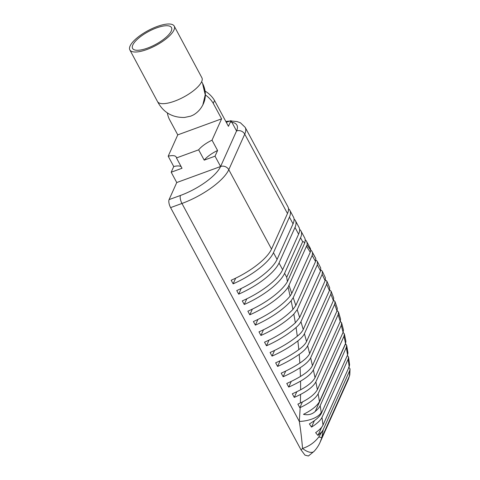 <?xml version="1.0" encoding="UTF-8"?>
<svg xmlns="http://www.w3.org/2000/svg" width="480" height="480" viewBox="0 0 480 480"><rect width="100%" height="100%" fill="white"/><g stroke="black" fill="none" stroke-linecap="round" stroke-linejoin="round"><path stroke-width="0.72" d="M181.182 166.716A17.442 5.808 -28.3 0 0 173.742 166.53L171.192 172.218L176.748 182.544L220.59 166.512L236.55 130.956A37.302 12.42 -28.3 0 0 230.34 122.082M176.748 182.544L169.086 199.608L180.456 195.456A37.302 12.42 -28.3 0 0 220.59 166.512L215.034 156.186L217.584 150.498L212.028 140.178L221.604 118.842L213.264 103.356L214.542 100.512L228.438 126.318L230.994 120.63L226.296 122.346M301.02 449.85L304.974 455.136L308.406 456L314.058 451.368A12.432 5.952 43.9 0 1 302.55 448.434A459.264 397.332 -155.8 0 0 299.328 421.44L181.956 203.46L170.592 207.618L301.02 449.85A23.256 20.118 -155.8 0 0 302.55 448.434C309.114 446.322 314.532 442.506 318.798 436.98L323.172 429.732L321.888 437.406L320.142 442.17L348.282 379.47L349.452 375.99L349.746 370.524L323.172 429.732M349.746 370.524L350.04 368.838L348.618 367.146M318.798 436.98A12.432 0.828 16.9 0 0 321.888 437.406L349.452 375.99A12.432 10.266 11.2 0 0 349.8 374.742L350.04 368.838M321.642 427.248L317.97 435.426L321.768 431.826M302.67 241.722L300.546 237.774A43.518 14.49 -28.3 0 0 300.972 231L304.59 237.708A43.518 14.49 151.7 0 1 304.734 242.988C303.918 241.896 303.228 241.47 302.67 241.722L286.71 277.278L287.4 281.622A43.518 14.49 151.7 0 1 247.86 311.202L249.804 314.814A43.518 14.49 -28.3 0 0 288.078 287.238L307.074 244.92A43.518 14.49 -28.3 0 0 306.534 241.326A43.518 14.49 -28.3 0 0 305.172 239.724M300.546 237.774L284.586 273.336L286.71 277.278M298.602 234.162L294.99 227.454A43.518 14.49 -28.3 0 0 295.416 220.68L299.028 227.388A43.518 14.49 151.7 0 1 298.602 234.162L282.642 269.718A43.518 14.49 151.7 0 1 242.298 300.882L244.248 304.494A43.518 14.49 -28.3 0 0 284.586 273.336M294.99 227.454L279.03 263.01L282.642 269.718M293.04 223.842L289.428 217.128A43.518 14.49 -28.3 0 0 289.86 210.354L293.472 217.062A43.518 14.49 151.7 0 1 293.04 223.842L277.086 259.398A43.518 14.49 151.7 0 1 236.742 290.556L238.686 294.168A43.518 14.49 -28.3 0 0 279.03 263.01M289.428 217.128L273.468 252.69L277.086 259.398M231.18 120.984L237.078 121.572L240.486 122.832L245.172 127.362L287.91 206.742A43.518 14.49 151.7 0 1 287.484 213.516L271.524 249.072A43.518 14.49 151.7 0 1 231.18 280.236L233.13 283.848A43.518 14.49 -28.3 0 0 273.468 252.69M173.742 166.53L168.186 156.21L177.762 134.874L221.604 118.842M167.376 112.932A25.2 21.798 24.2 0 0 169.422 119.388L177.762 134.874M170.592 207.618A6.216 2.334 -110.1 0 1 169.086 199.608M289.86 210.354A43.518 14.49 -28.3 0 0 288.498 208.758M235.68 278.16L233.13 283.848M295.416 220.68A43.518 14.49 -28.3 0 0 294.06 219.078M241.242 288.48L238.686 294.168M300.972 231A43.518 14.49 -28.3 0 0 299.616 229.404M246.798 298.806L244.248 304.494M304.734 242.988L287.4 281.622M252.36 309.126L249.804 314.814M306.534 241.326L310.146 248.034A43.518 14.49 151.7 0 1 310.734 250.08L310.272 252.246L291.774 293.454L290.1 296.064A43.518 14.49 151.7 0 1 253.416 321.528L255.36 325.14A43.518 14.49 -28.3 0 0 291.138 300.756L293.22 297.666L312.162 255.462L312.576 252.984A43.518 14.49 -28.3 0 0 312.09 251.646A43.518 14.49 -28.3 0 0 310.734 250.05M257.916 319.452L255.36 325.14M312.09 251.646L315.702 258.354A43.518 14.49 151.7 0 1 315.792 258.522L315.558 261.522L295.83 305.472L292.932 309.444A43.518 14.49 151.7 0 1 258.972 331.848L260.922 335.466A43.518 14.49 -28.3 0 0 293.826 314.124L297.198 309.678L317.328 264.822L317.412 261.576A43.518 14.49 -28.3 0 0 315.99 260.142M297.198 309.678L299.652 317.484L320.514 271.014L320.73 268.02L317.412 261.576M263.472 329.772L260.922 335.466M299.652 317.484L295.344 322.812A43.518 14.49 151.7 0 1 264.534 342.174L266.478 345.786A43.518 14.49 -28.3 0 0 296.076 327.498C298.5 325.386 300.12 323.454 300.936 321.69L322.17 274.38L322.398 271.422L321.642 270.54A43.518 14.49 -28.3 0 0 320.856 270.042M269.034 340.098L266.478 345.786M322.398 271.422L325.386 277.8L325.14 280.698L303.228 329.514C302.286 331.53 300.312 333.768 297.3 336.21A43.518 14.49 151.7 0 1 270.09 352.494L272.04 356.112A43.518 14.49 -28.3 0 0 297.876 340.908C301.218 338.292 303.402 335.898 304.416 333.726L326.676 284.13L326.94 281.268L325.428 279.918M274.59 350.418L272.04 356.112M326.94 281.268L329.712 287.772L329.43 290.574L306.546 341.562C305.388 344.01 302.802 346.704 298.8 349.638A43.518 14.49 151.7 0 1 275.652 362.82L277.596 366.432A43.518 14.49 -28.3 0 0 299.214 354.336C303.57 351.264 306.384 348.408 307.65 345.78L330.858 294.078L331.146 291.312L329.682 289.926M280.152 360.744L277.596 366.432M331.146 291.312L333.696 297.96L333.39 300.66L309.618 353.622C308.19 356.538 304.932 359.688 299.844 363.066A43.518 14.49 151.7 0 1 281.208 373.14L283.152 376.758A43.518 14.49 -28.3 0 0 300.108 367.758C305.562 364.266 309.072 360.96 310.638 357.84L334.692 304.242L335.004 301.578L333.588 300.156M285.708 371.064L283.152 376.758M335.004 301.578L337.326 308.376L336.996 310.968L312.444 365.67C310.686 369.114 306.69 372.708 300.45 376.464A43.518 14.49 151.7 0 1 286.77 383.466L288.714 387.078A43.518 14.49 -28.3 0 0 300.558 381.138C307.206 377.28 311.478 373.53 313.374 369.888L338.172 314.628L338.508 312.084L337.14 310.62M291.264 381.39L288.714 387.078M338.508 312.084L340.584 319.05L340.236 321.522L315.018 377.7C312.882 381.702 308.076 385.734 300.618 389.79A43.518 14.49 151.7 0 1 292.326 393.786L294.27 397.404A43.518 14.49 -28.3 0 0 300.576 394.428C308.448 390.318 313.542 386.142 315.87 381.9L341.28 325.278L341.634 322.854L340.308 321.348M296.826 391.71L294.27 397.404M341.634 322.854L343.458 330.012L343.092 332.352L317.364 389.682C314.718 394.338 309.048 398.778 300.366 402.996A43.518 14.49 151.7 0 1 297.882 404.112L299.832 407.724A43.518 14.49 -28.3 0 0 300.18 407.568C309.306 403.326 315.288 398.754 318.126 393.852L343.998 336.216L344.37 333.918L343.086 332.37M302.4 402L299.832 407.724M344.37 333.918L345.924 341.292L345.54 343.5L319.476 401.574C317.022 405.96 311.694 410.208 303.492 414.33C308.124 415.356 312.036 414.396 315.222 411.456C317.712 409.362 319.356 407.448 320.166 405.708L346.296 347.49L346.68 345.324L345.582 343.812L315.222 411.456M346.68 345.324L347.946 352.938L347.55 355.02L321.378 413.334C319.614 416.736 315.612 420.264 309.378 423.918L311.514 427.098C316.95 423.708 320.442 420.486 321.984 417.438L348.156 359.124L348.552 357.072L347.364 355.44M314.412 420.648L311.514 427.098M348.552 357.072L349.572 364.788L349.176 366.786L323.004 425.094C321.9 427.404 319.44 429.936 315.636 432.684L317.97 435.426M347.76 351.726A18.648 8.154 171.2 0 1 347.4 354.036L346.296 347.49M320.166 405.708L321.228 412.35A477.918 413.472 24.2 0 1 321.378 413.334M345.54 343.5L343.998 336.216M318.126 393.852L319.476 401.574M343.092 332.352L341.28 325.278M315.87 381.9L317.364 389.682M340.236 321.522L338.172 314.628M313.374 369.888L315.018 377.7M336.996 310.968L334.692 304.242M310.638 357.84L312.444 365.67M333.39 300.66L330.858 294.078M307.65 345.78L309.618 353.622M329.43 290.574L326.676 284.13M304.416 333.726L306.546 341.562M325.14 280.698L322.17 274.38M300.936 321.69L303.228 329.514M320.514 271.014L317.328 264.822M315.558 261.522L312.162 255.462M293.22 297.666L295.83 305.472M310.272 252.246L306.618 246.414M289.05 285.552L291.774 293.454M307.074 244.92L310.734 250.08M312.576 252.984L315.792 258.522M321.228 412.35A18.648 8.154 -8.8 0 1 299.328 421.44L300.18 407.568M300.366 402.996L300.576 394.428M300.618 389.79L300.558 381.138M300.45 376.464L300.108 367.758M299.844 363.066L299.214 354.336M298.8 349.638L297.876 340.908M297.3 336.21L296.076 327.498M295.344 322.812L293.826 314.124M292.932 309.444L291.138 300.756M290.1 296.064L288.078 287.238M349.8 374.742L348.282 379.47M230.994 120.63L236.55 130.956A6.216 5.376 -155.8 0 1 244.74 134.136L228.786 169.692L271.524 249.072M171.192 172.218L182.016 168.264L176.46 157.938L198.648 149.826L204.21 160.146L215.034 156.186M176.46 157.938A17.442 5.808 -28.3 0 0 176.22 157.068A17.442 5.808 -28.3 0 0 168.186 156.21M212.028 140.178A17.4 5.79 -28.3 0 0 198.648 149.826M217.584 150.498A17.4 5.79 -28.3 0 0 204.21 160.146M205.092 91.092A25.2 21.798 24.2 0 1 214.542 100.512M205.362 94.938A25.2 21.798 24.2 0 1 213.264 103.356M202.722 84.228L205.23 94.788L202.848 104.874C200.64 109.236 197.448 112.62 193.254 115.026L190.74 116.148L184.536 117.456C172.236 117.708 163.2 112.362 157.434 101.418A25.176 8.406 -28.2 0 0 157.5 101.55A25.176 8.406 -28.2 0 0 174.528 101.184A25.176 8.406 -28.2 0 0 201.51 81.984L201.648 81.696A28.506 24.666 24.2 0 1 202.92 84.078A28.506 24.666 24.2 0 1 203.472 103.572A28.506 24.666 24.2 0 1 203.412 103.71M201.648 81.696A25.176 8.406 151.8 0 1 201.51 81.984L201.648 81.696A25.176 8.406 -28.2 0 0 201.894 77.778L174.228 26.118A25.176 8.406 -28.2 0 0 157.206 26.484A25.176 8.406 -28.2 0 0 129.834 49.89A25.176 8.406 -28.2 0 0 146.862 49.524A25.176 8.406 -28.2 0 0 174.228 26.118M147.498 48.102A22.068 7.368 -28.2 0 0 171.492 27.582A22.068 7.368 -28.2 0 0 156.564 27.906A22.068 7.368 -28.2 0 0 132.576 48.42A22.068 7.368 -28.2 0 0 147.498 48.102M202.794 84.366A28.506 24.666 24.2 0 1 203.346 103.854A28.506 24.666 24.2 0 1 202.218 106.032M226.944 122.112A37.302 12.42 -28.3 0 0 226.206 122.172M287.484 213.516L244.74 134.136A43.518 14.49 151.7 0 0 245.172 127.362M349.176 366.786A477.918 413.472 -155.8 0 0 348.156 359.124M321.984 417.438A477.918 413.472 24.2 0 1 323.004 425.094M347.55 355.02A477.918 413.472 -155.8 0 0 347.4 354.036M220.59 166.512A6.216 5.376 -155.8 0 1 228.786 169.692A43.518 14.49 151.7 0 1 181.956 203.46A6.216 2.334 -110.1 0 1 180.456 195.456M314.058 451.368C316.698 448.53 318.726 445.458 320.142 442.17M225.828 121.47L229.89 121.032M157.5 101.55L129.834 49.89"/></g></svg>
